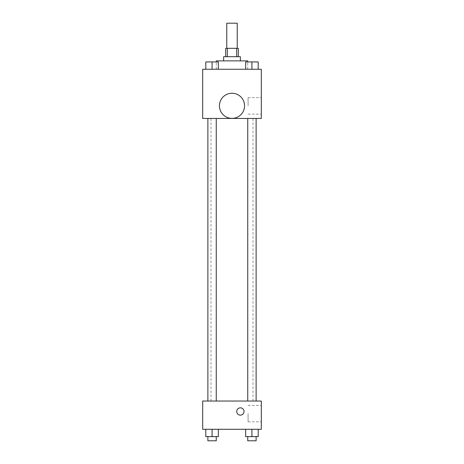 <?xml version="1.0" encoding="UTF-8"?>
<svg xmlns="http://www.w3.org/2000/svg" width="464" height="464" viewBox="0 0 464 464"><rect width="100%" height="100%" fill="white"/><g stroke="black" fill="none" stroke-linecap="round" stroke-linejoin="round"><path stroke-width="0.35" stroke-dasharray="2.32 1.74" d="M226.768 23.2L237.232 23.2M232 48.32L226.768 48.32L232 48.32M236.686 56.689L236.686 48.32L238.281 48.32L238.281 56.689L227.314 56.689L238.281 56.689M236.686 48.32L225.719 48.32L225.719 56.689L227.314 56.689L225.719 56.689M240.375 56.689L223.625 56.689M223.625 60.877L240.375 60.877L223.625 60.877M227.314 56.689L227.314 48.32M216.299 60.877L247.701 60.877M232 69.252L216.299 69.252L232 69.252M205.796 69.252L218.353 69.252L205.796 69.252L218.353 69.252L205.796 69.252L218.353 69.252L212.071 69.252L212.071 61.927L205.796 61.927L216.259 61.927L205.796 61.927L205.796 69.252L212.071 69.252L205.796 69.252L205.796 61.927L205.796 69.252L218.353 69.252L212.071 69.252L212.071 61.927L218.353 61.927L207.884 61.927L218.353 61.927L218.353 69.252L218.353 61.927M245.647 69.252L258.204 69.252L245.647 69.252L258.204 69.252L245.647 69.252L258.204 69.252L251.929 69.252L251.929 61.927L245.647 61.927L256.116 61.927L245.647 61.927L245.647 69.252L251.929 69.252L245.647 69.252L245.647 61.927L245.647 69.252L258.204 69.252L251.929 69.252L251.929 61.927L258.204 61.927L247.741 61.927L258.204 61.927L258.204 69.252L258.204 61.927M261.307 69.252L202.693 69.252L202.693 118.442L261.307 118.442L261.307 69.252M202.693 107.979L202.693 104.313L202.693 107.979M232 118.442L210.987 118.442L232 118.442M251.929 118.442L247.741 118.442L251.929 118.442M212.071 118.442L216.259 118.442L212.071 118.442M261.307 105.885L261.307 97.649L261.307 105.885M232 93.258A12.557 12.557 0 0 0 221.125 112.097A12.557 12.557 0 0 0 242.875 112.097A12.557 12.557 0 0 0 232 93.258A12.557 12.557 0 0 0 221.125 112.097A12.557 12.557 0 0 0 242.875 112.097A12.557 12.557 0 0 0 232 93.258M232 118.378A12.557 12.557 0 0 1 221.125 99.534A12.557 12.557 0 0 1 242.875 99.534A12.557 12.557 0 0 1 232 118.378M248.078 105.885L248.078 97.649L248.078 105.885M202.698 107.979L202.698 104.313L202.698 107.979M232 401.029L210.987 401.029L232 401.029M251.929 401.029L247.741 401.029L251.929 401.029M212.071 401.029L216.259 401.029L212.071 401.029M261.307 401.029L202.693 401.029L202.693 429.287L261.307 429.287L261.307 401.029M202.693 411.493L202.693 415.158L202.693 411.493M258.204 436.612L251.929 436.612L258.204 436.612L258.204 429.287L245.647 429.287L258.204 429.287L245.647 429.287L258.204 429.287L245.647 429.287L258.204 429.287L245.647 429.287L258.204 429.287L258.204 436.612L245.647 436.612L245.647 429.287L245.647 436.612L256.116 436.612L251.929 436.612L251.929 429.287L251.929 436.612L245.647 436.612L245.647 429.287M218.353 436.612L212.071 436.612L218.353 436.612L218.353 429.287L205.796 429.287L218.353 429.287L205.796 429.287L218.353 429.287L205.796 429.287L218.353 429.287L205.796 429.287L218.353 429.287L218.353 436.612L205.796 436.612L205.796 429.287L205.796 436.612L216.259 436.612L212.071 436.612L212.071 429.287L212.071 436.612L205.796 436.612L205.796 429.287M261.307 413.586L261.307 421.822L261.307 413.586M240.375 407.833A3.666 3.666 0 0 0 237.203 413.325A3.666 3.666 0 0 0 243.548 413.325A3.666 3.666 0 0 0 240.375 407.833A3.666 3.666 0 0 0 237.203 413.325A3.666 3.666 0 0 0 243.548 413.325A3.666 3.666 0 0 0 240.375 407.833M240.375 415.158A3.666 3.666 0 0 1 237.203 409.666A3.666 3.666 0 0 1 243.548 409.666A3.666 3.666 0 0 1 240.375 415.158M248.078 413.586L248.078 421.822L248.078 413.586M202.698 411.493L202.698 415.158L202.698 411.493M247.741 436.612L247.741 440.8L256.116 440.8L247.741 440.8L256.116 440.8L256.116 436.612L247.741 436.612L256.116 436.612M251.929 436.612L251.929 429.287M207.884 436.612L207.884 440.8L216.259 440.8L207.884 440.8L216.259 440.8L216.259 436.612L207.884 436.612L216.259 436.612M212.071 436.612L212.071 429.287M247.741 61.927L256.116 61.927M251.929 69.252L251.929 61.927M207.884 61.927L216.259 61.927M212.071 69.252L212.071 61.927M247.701 69.252L247.701 61.927M216.299 69.252L216.299 61.927M248.078 114.115L261.307 114.115M248.078 97.649L261.307 97.649M253.013 401.029L253.013 118.442M210.987 401.029L210.987 118.442M216.259 401.029L216.259 118.442M207.884 401.029L207.884 118.442M256.116 401.029L256.116 118.442M247.741 401.029L247.741 118.442M248.078 421.822L261.307 421.822M248.078 405.356L261.307 405.356"/><path stroke-width="0.7" d="M237.232 48.32L237.232 23.2L226.768 23.2L226.768 48.32M227.314 56.689L227.314 48.32L225.719 48.32L225.719 56.689M227.314 48.32L238.281 48.32L238.281 56.689M236.686 56.689L236.686 48.32M223.625 60.877L223.625 56.689L240.375 56.689L240.375 60.877M247.701 61.927L247.701 60.877L216.299 60.877L216.299 61.927M202.693 69.252L261.307 69.252L261.307 118.442L202.693 118.442L202.693 69.252M232 118.378A12.557 12.557 0 0 1 221.125 99.534A12.557 12.557 0 0 1 242.875 99.534A12.557 12.557 0 0 1 232 118.378M202.693 401.029L261.307 401.029L261.307 429.287L202.693 429.287L202.693 401.029M240.375 415.158A3.666 3.666 0 0 1 237.203 409.666A3.666 3.666 0 0 1 243.548 409.666A3.666 3.666 0 0 1 240.375 415.158M245.647 429.287L245.647 436.612L258.204 436.612L258.204 429.287L258.204 436.612M251.929 436.612L251.929 429.287M256.116 436.612L256.116 440.8L247.741 440.8L247.741 436.612M205.796 429.287L205.796 436.612L218.353 436.612L218.353 429.287L218.353 436.612M212.071 436.612L212.071 429.287M216.259 436.612L216.259 440.8L207.884 440.8L207.884 436.612M245.647 69.252L245.647 61.927L258.204 61.927L258.204 69.252L258.204 61.927M251.929 69.252L251.929 61.927M256.116 61.927L247.741 61.927M205.796 69.252L205.796 61.927L218.353 61.927L218.353 69.252L218.353 61.927M212.071 69.252L212.071 61.927M216.259 61.927L207.884 61.927M247.741 118.442L247.741 401.029M256.116 118.442L256.116 401.029M216.259 401.029L216.259 118.442M207.884 401.029L207.884 118.442"/></g></svg>
